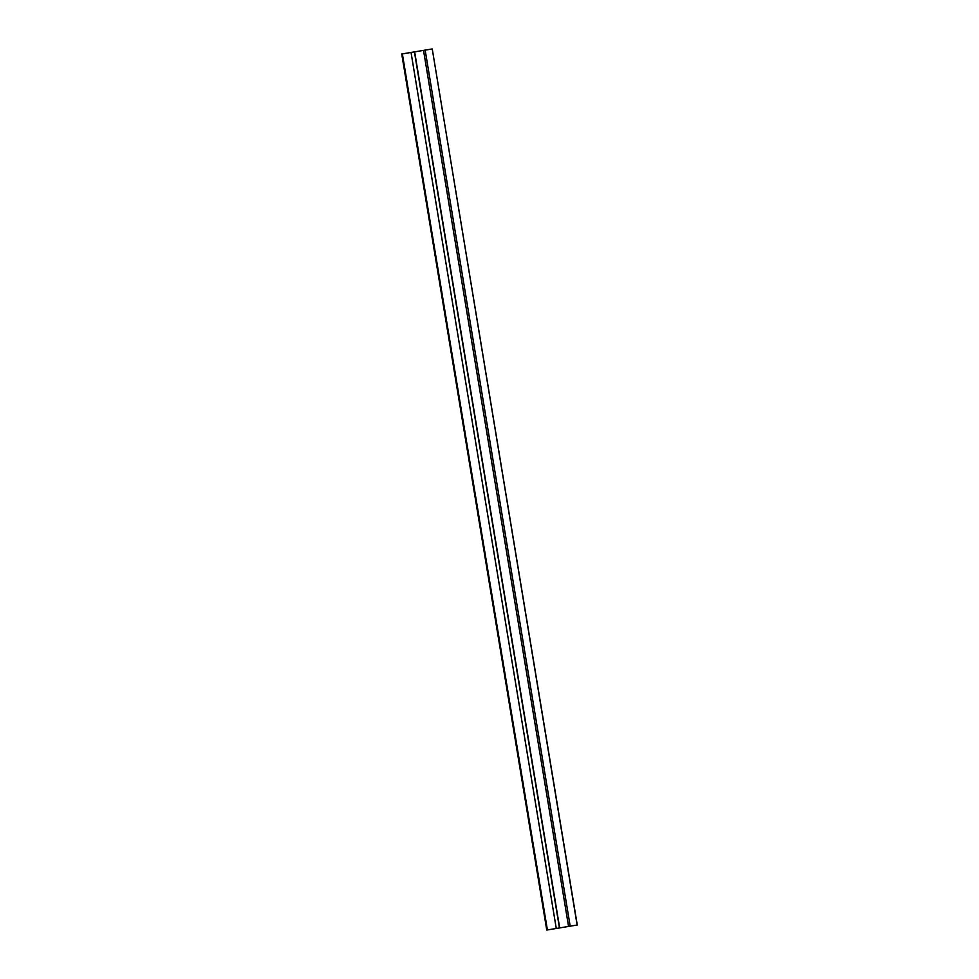 <?xml version="1.0" encoding="UTF-8"?>
<svg xmlns="http://www.w3.org/2000/svg" width="979" height="979" viewBox="0 0 979 979"><rect width="100%" height="100%" fill="white"/><g stroke="black" fill="none" stroke-linecap="round" stroke-linejoin="round"><path stroke-width="1.47" d="M577.133 925.02L432.241 48.95L414.643 51.85L411.033 52.45L556.28 928.471L546.759 930.05L577.267 924.996L556.06 928.508M414.423 51.887L559.45 927.945M414.643 51.85L559.67 927.908M555.436 928.618L560.722 927.749L555.436 928.606M411.033 52.45L401.867 53.98M423.528 50.382L568.566 926.428M425.155 50.113L570.182 926.158M402.369 53.894L547.396 929.94M432.241 48.95L577.267 924.996M401.733 54.004L546.759 930.05"/></g></svg>
